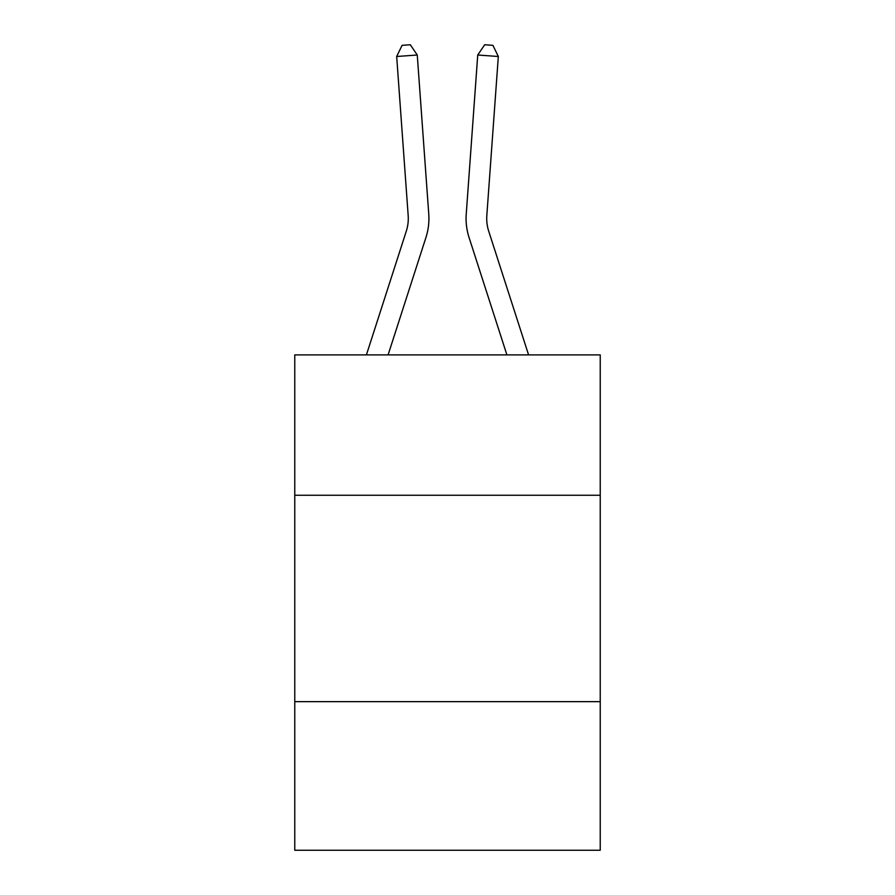 <?xml version="1.0" encoding="UTF-8"?>
<svg xmlns="http://www.w3.org/2000/svg" width="895" height="895" viewBox="0 0 895 895"><rect width="100%" height="100%" fill="white"/><g stroke="black" fill="none" stroke-linecap="round" stroke-linejoin="round"><path stroke-width="1.34" d="M600.232 495.248L600.232 354.89L294.768 354.89L294.768 495.248L600.232 495.248L600.232 850.25L294.768 850.25L294.768 495.248M600.232 701.646L294.768 701.646M428.761 214.039L417.26 55.009L428.761 214.039A61.923 61.923 0 0 1 425.942 237.499L388.094 354.89M528.587 354.89L488.704 231.167A41.282 41.282 0 0 1 486.824 215.527L498.325 56.497L477.74 55.009L466.239 214.039A61.923 61.923 0 0 0 469.058 237.499L506.906 354.89M498.325 56.497L492.921 45.343L484.687 44.75L477.74 55.009L466.239 214.039M488.704 231.167A41.282 41.282 0 0 1 486.824 215.527A41.282 41.282 0 0 0 488.704 231.167A41.282 41.282 0 0 1 486.824 215.527A41.282 41.282 0 0 0 488.704 231.167A41.282 41.282 0 0 1 486.824 215.527A41.282 41.282 0 0 0 488.704 231.167A41.282 41.282 0 0 1 486.824 215.527A41.282 41.282 0 0 0 488.704 231.167A41.282 41.282 0 0 1 486.824 215.527A41.282 41.282 0 0 0 488.704 231.167A41.282 41.282 0 0 1 486.824 215.527A41.282 41.282 0 0 0 488.704 231.167A41.282 41.282 0 0 1 486.824 215.527A41.282 41.282 0 0 0 488.704 231.167A41.282 41.282 0 0 1 486.824 215.527A41.282 41.282 0 0 0 488.704 231.167A41.282 41.282 0 0 1 486.824 215.527A41.282 41.282 0 0 0 488.704 231.167A41.282 41.282 0 0 1 486.824 215.527A41.282 41.282 0 0 0 488.704 231.167A41.282 41.282 0 0 1 486.824 215.527A41.282 41.282 0 0 0 488.704 231.167A41.282 41.282 0 0 1 486.824 215.527A41.282 41.282 0 0 0 488.704 231.167A41.282 41.282 0 0 1 486.824 215.527A41.282 41.282 0 0 0 488.704 231.167A41.282 41.282 0 0 1 486.824 215.527A41.282 41.282 0 0 0 488.704 231.167A41.282 41.282 0 0 1 486.824 215.527A41.282 41.282 0 0 0 488.704 231.167A41.282 41.282 0 0 1 486.824 215.527A41.282 41.282 0 0 0 488.704 231.167A41.282 41.282 0 0 1 486.824 215.527A41.282 41.282 0 0 0 488.704 231.167A41.282 41.282 0 0 1 486.824 215.527A41.282 41.282 0 0 0 488.704 231.167A41.282 41.282 0 0 1 486.824 215.527A41.282 41.282 0 0 0 488.704 231.167A41.282 41.282 0 0 1 486.824 215.527A41.282 41.282 0 0 0 488.704 231.167M366.413 354.89L406.296 231.167A41.282 41.282 0 0 0 408.176 215.527L396.675 56.497L402.079 45.343L410.313 44.75L417.26 55.009L396.675 56.497M406.296 231.167A41.282 41.282 0 0 0 408.176 215.527A41.282 41.282 0 0 1 406.296 231.167A41.282 41.282 0 0 0 408.176 215.527A41.282 41.282 0 0 1 406.296 231.167A41.282 41.282 0 0 0 408.176 215.527A41.282 41.282 0 0 1 406.296 231.167A41.282 41.282 0 0 0 408.176 215.527A41.282 41.282 0 0 1 406.296 231.167A41.282 41.282 0 0 0 408.176 215.527A41.282 41.282 0 0 1 406.296 231.167A41.282 41.282 0 0 0 408.176 215.527A41.282 41.282 0 0 1 406.296 231.167A41.282 41.282 0 0 0 408.176 215.527A41.282 41.282 0 0 1 406.296 231.167A41.282 41.282 0 0 0 408.176 215.527A41.282 41.282 0 0 1 406.296 231.167A41.282 41.282 0 0 0 408.176 215.527A41.282 41.282 0 0 1 406.296 231.167A41.282 41.282 0 0 0 408.176 215.527A41.282 41.282 0 0 1 406.296 231.167A41.282 41.282 0 0 0 408.176 215.527A41.282 41.282 0 0 1 406.296 231.167A41.282 41.282 0 0 0 408.176 215.527A41.282 41.282 0 0 1 406.296 231.167A41.282 41.282 0 0 0 408.176 215.527A41.282 41.282 0 0 1 406.296 231.167A41.282 41.282 0 0 0 408.176 215.527A41.282 41.282 0 0 1 406.296 231.167A41.282 41.282 0 0 0 408.176 215.527A41.282 41.282 0 0 1 406.296 231.167A41.282 41.282 0 0 0 408.176 215.527A41.282 41.282 0 0 1 406.296 231.167"/></g></svg>
